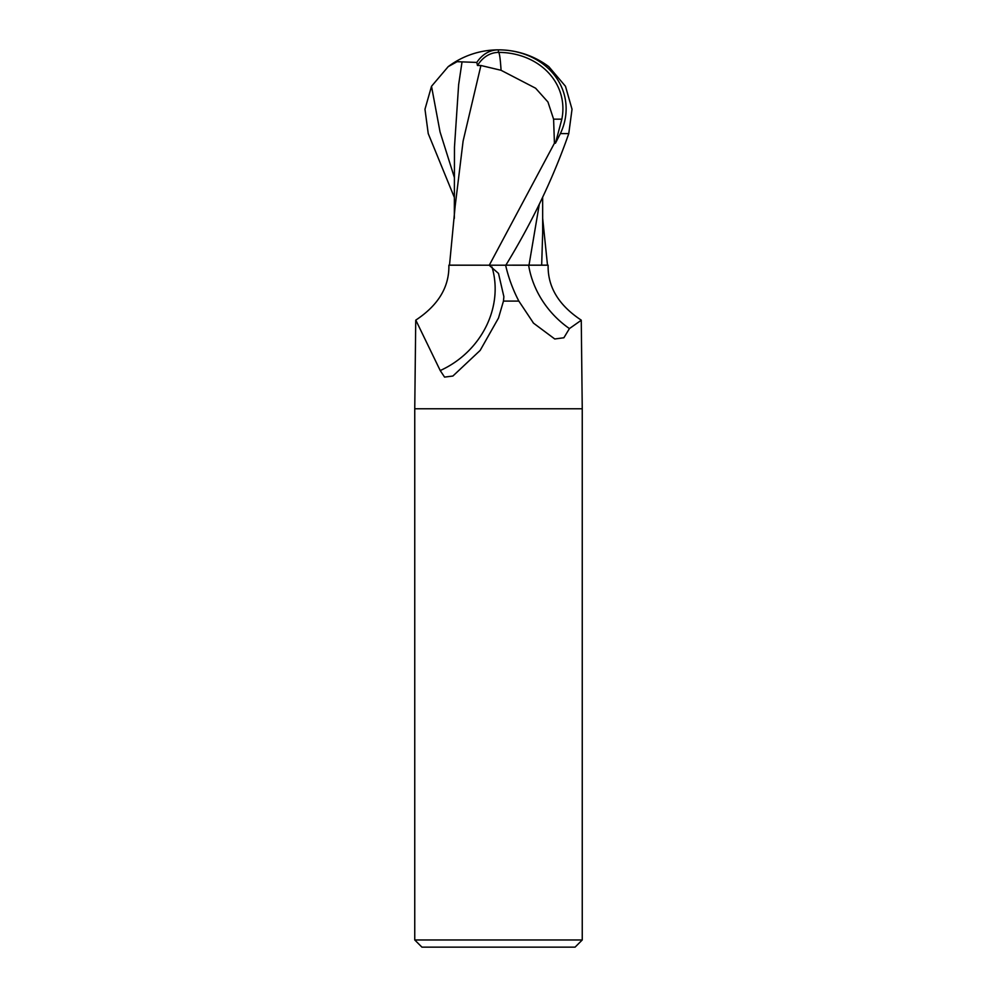 <?xml version="1.0" encoding="UTF-8"?>
<svg xmlns="http://www.w3.org/2000/svg" width="997" height="997" viewBox="0 0 997 997"><rect width="100%" height="100%" fill="white"/><g stroke="black" fill="none" stroke-linecap="round" stroke-linejoin="round"><path stroke-width="1.5" d="M454.358 197.456L428.236 133.598L424.971 109.246L431.514 86.29L448.201 66.637L457.112 61.689L476.79 62.437A81.093 43.519 -107.2 0 1 498.5 49.85A72.532 62.325 167.9 0 1 560.376 133.598L555.441 143.219L554.432 143.219L489.29 265.202L449.497 265.152L489.128 265.202L498.5 273.427L503.871 296.657L503.46 301.094L518.851 301.094C512.944 289.778 508.52 277.814 505.616 265.202M582.248 939.972L575.07 947.15L421.93 947.15L414.752 939.972L582.248 939.972L582.248 408.77L498.5 408.77L582.248 408.77L581.263 320.249L569.424 328.586L563.891 337.759L554.756 338.98L533.557 323.19L518.851 301.094M505.878 265.165L506.837 265.165M539.315 204.186L529.008 265.14L541.77 265.14L528.996 265.202L548.126 265.202C547.652 286.924 558.669 305.219 581.201 320.112M541.658 265.202L547.503 265.152L541.67 265.14L542.68 232.625M503.46 301.094L498.5 318.031L480.168 350.408L452.887 376.031L444.562 377.103L440.225 370.548L415.799 320.112C438.331 305.219 449.348 286.924 448.874 265.202L489.128 265.202M491.995 267.009A86.49 77.928 -39.3 0 1 440.225 370.548M415.737 320.249L414.752 408.77L498.5 408.77L414.752 408.77L414.752 939.972M529.008 265.14L504.656 265.177L528.996 265.202M528.634 265.202A91.138 82.128 39.3 0 0 569.424 328.586M489.29 265.202L505.853 265.202C532.336 221.82 553.31 177.952 568.764 133.598L572.029 109.246L565.486 86.29L548.799 66.637A83.748 83.748 0 0 0 498.5 49.85L498.326 52.38A78.115 41.924 72.8 0 0 477.476 65.49L480.915 65.503L463.107 141.063L455.118 206.491L449.497 265.202M480.915 65.503L501.067 70.288L535.601 88.21L547.951 102.006L553.597 119.166L561.847 119.166A69.267 59.533 -12.1 0 0 498.575 52.38A69.267 59.533 -12.1 0 0 498.326 52.38M555.441 143.219L561.847 119.166M553.597 119.166L554.432 143.219M476.79 62.437L477.476 65.49M461.972 62.362L458.632 84.72L454.47 147.17L454.333 218.38M560.376 133.598L568.764 133.598M501.067 70.288A80.844 4.088 -90 0 0 498.575 52.38M431.514 86.29L440.051 131.94L454.408 177.591M532.946 322.48L533.557 323.19M542.667 218.38L547.503 265.202M542.68 233.111L542.642 197.456M498.5 49.85A83.748 83.748 0 0 0 448.65 66.301"/></g></svg>
